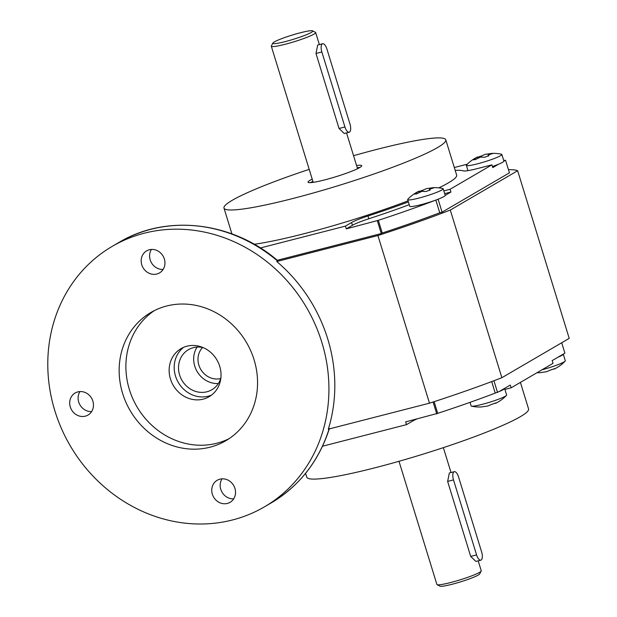 <?xml version="1.0" encoding="UTF-8"?>
<svg xmlns="http://www.w3.org/2000/svg" width="617" height="617" viewBox="0 0 617 617"><rect width="100%" height="100%" fill="white"/><g stroke="black" fill="none" stroke-linecap="round" stroke-linejoin="round"><path stroke-width="0.93" d="M398.998 461.292L436.89 584.438A23.207 2.437 -17.1 0 0 437.091 584.646L439.967 586.15A20.885 2.19 -17.1 0 0 452.168 584.245A20.885 2.19 -17.1 0 0 479.664 573.933L481.198 571.072A23.207 2.437 -17.1 0 0 481.252 570.794L478.19 560.853M458.554 476.956L481.63 551.953A6.964 2.83 -104.4 0 1 480.836 560.174A6.964 2.83 -104.4 0 1 476.579 554.907L453.503 479.903A6.964 2.83 -104.4 0 1 454.297 471.689A6.964 2.83 -104.4 0 1 458.554 476.956M437.091 584.646A23.207 2.437 -17.1 0 0 450.649 582.533A23.207 2.437 -17.1 0 0 481.198 571.072M480.836 560.174L475.892 561.439L470.702 556.411L447.633 481.414L449.353 472.954L454.297 471.689M202.584 347.479A18.564 16.852 -120.3 0 0 198.867 365.087A18.564 16.852 -120.3 0 0 220.709 378.514M197.078 347.07A23.207 21.063 -120.3 0 0 194.756 366.143A23.207 21.063 -120.3 0 0 218.356 383.512M203.155 347.602A23.207 21.063 -120.3 0 0 188.44 349.677A23.207 21.063 -120.3 0 0 179.609 374.989A23.207 21.063 -120.3 0 0 211.847 389.759A23.207 21.063 -120.3 0 0 220.878 377.951M536.983 372.722A37.128 37.128 0 0 0 539.728 372.707A36.465 14.006 -104.2 0 0 540.538 372.614L546.515 371.735L550.318 370.084A36.457 34.082 74.7 0 0 554.367 368.657L554.174 369.113A37.128 37.128 0 0 0 565.118 361.153A18.564 1.951 162.9 0 1 541.965 369.814M470.031 402.346L471.133 405.909A18.564 1.951 -17.1 0 0 471.535 406.156A37.128 37.128 0 0 0 481.036 406.981A36.465 14.006 -104.2 0 0 481.854 406.888L487.831 406.009L491.633 404.351A36.457 34.082 74.7 0 0 495.682 402.932L495.49 403.387A37.128 37.128 0 0 0 506.426 395.428A18.564 1.951 -17.1 0 0 506.619 394.988L504.59 388.386A18.564 1.951 162.9 0 1 499.176 391.548L510.298 385.054L511.146 387.808L504.907 389.412M183.665 347.302A27.85 25.274 -120.3 0 0 175.498 376.046A27.85 25.274 -120.3 0 0 211.562 395.081M561.701 342.759L564.902 353.171L563.275 354.112A18.564 1.951 162.9 0 1 557.861 357.274L563.275 354.112L565.311 360.721A18.564 1.951 162.9 0 1 565.118 361.153M305.585 473.332L306.765 477.18A116.035 12.186 -17.1 0 0 375.583 467.64A116.035 12.186 -17.1 0 0 528.576 408.94L520.416 382.401M471.535 406.156A18.564 1.951 -17.1 0 0 482.139 404.382A18.564 1.951 -17.1 0 0 506.426 395.428M170.446 378.992A27.85 25.274 -120.3 0 0 209.132 396.716A27.85 25.274 -120.3 0 0 219.729 366.336A27.85 25.274 -120.3 0 0 181.043 348.62A27.85 25.274 -120.3 0 0 170.446 378.992M416.884 419.005A23.207 2.437 -17.1 0 0 412.673 421.041L406.51 424.643L405.662 421.881L437.708 413.344A167.091 17.546 -17.1 0 0 495.227 393.098L499.176 391.548M154.335 310.613A74.264 67.392 -120.3 0 0 129.377 389.543A74.264 67.392 -120.3 0 0 229.108 438.656M511.146 387.808L553.002 363.367L552.153 360.613L557.861 357.274M406.51 424.643L322.552 446.207M477.859 157.219A36.465 34.398 -105 0 1 481.391 155.993L481.607 156.872M481.391 155.993L485.163 154.373L491.24 153.486A36.457 13.196 75.9 0 1 492.019 153.394A36.457 13.196 75.9 0 1 492.937 153.432L488.047 154.99L488.888 155.8A36.457 33.418 100.4 0 0 484.839 157.227L480.481 157.104L475.044 159.703A36.465 13.335 -114.9 0 0 473.262 159.818C477.01 157.15 478.36 156.356 477.311 157.451M492.019 153.394A37.128 37.128 0 0 1 501.451 154.219A18.564 1.951 162.9 0 1 501.86 154.466A18.564 1.951 162.9 0 1 477.381 163.86A18.564 1.951 162.9 0 1 466.367 165.387A18.564 1.951 162.9 0 1 466.56 164.955A37.128 37.128 0 0 1 477.504 156.996L478.144 157.921M419.174 191.494A36.465 34.398 -105 0 1 422.707 190.267L422.923 191.147M422.707 190.267L426.478 188.64L432.556 187.761A36.457 13.196 75.9 0 1 433.335 187.668A36.457 13.196 75.9 0 1 434.252 187.707L429.363 189.265L430.203 190.075A36.457 33.418 100.4 0 0 426.146 191.501L421.797 191.378L416.352 193.977A36.465 13.335 -114.9 0 0 414.57 194.085C418.326 191.417 419.676 190.63 418.619 191.725M443.831 190.884L450.071 189.28L450.919 192.041L445.212 195.373A18.564 1.951 162.9 0 1 445.212 195.373A18.564 1.951 -17.1 0 1 439.798 198.535A18.564 1.951 162.9 0 1 420.725 204.751A18.564 1.951 162.9 0 1 409.719 206.279L407.683 199.661A18.564 1.951 -17.1 0 1 407.876 199.229A37.128 37.128 0 0 1 418.812 191.27L419.46 192.195M122.644 393.476A74.264 67.392 -120.3 0 0 225.807 440.731A74.264 67.392 -120.3 0 0 254.065 359.719A74.264 67.392 -120.3 0 0 150.903 312.472A74.264 67.392 -120.3 0 0 122.644 393.476M436.751 413.899L433.095 402.014M497.557 392.497L493.939 380.743M495.227 393.098L491.687 381.591M437.708 413.344L434.121 401.675M407.683 199.661A18.564 1.951 -17.1 0 0 418.688 198.134A18.564 1.951 -17.1 0 0 443.168 188.74A18.564 1.951 -17.1 0 0 442.767 188.494A37.128 37.128 0 0 0 433.335 187.668M77.842 391.895A12.764 11.584 59.7 0 1 92.311 399.623A12.764 11.584 59.7 0 1 88.015 415.048A12.764 11.584 59.7 0 1 85.308 416.159A12.764 11.584 59.7 0 1 70.839 408.431A12.764 11.584 59.7 0 1 75.143 393.006A12.764 11.584 59.7 0 1 77.842 391.895M149.337 249.762A12.764 11.584 59.7 0 1 163.798 257.49A12.764 11.584 59.7 0 1 159.502 272.915A12.764 11.584 59.7 0 1 156.795 274.025A12.764 11.584 59.7 0 1 142.334 266.297A12.764 11.584 59.7 0 1 146.63 250.872A12.764 11.584 59.7 0 1 149.337 249.762M219.907 479.17A12.764 11.584 59.7 0 1 234.375 486.898A12.764 11.584 59.7 0 1 230.079 502.323A12.764 11.584 59.7 0 1 227.372 503.433A12.764 11.584 59.7 0 1 212.911 495.713A12.764 11.584 59.7 0 1 217.207 480.281A12.764 11.584 59.7 0 1 219.907 479.17M54.882 410.883A150.849 136.889 59.7 0 1 112.279 246.337A150.849 136.889 59.7 0 1 321.827 342.312A150.849 136.889 59.7 0 1 264.423 506.858A150.849 136.889 59.7 0 1 54.882 410.883M327.72 338.872A150.849 136.889 59.7 0 1 328.321 429.162L429.486 403.179A177.118 18.595 -17.1 0 0 501.868 377.704L569.213 338.378L517.64 170.732L450.287 210.058A177.118 18.595 162.9 0 1 377.913 235.532L276.748 261.523A150.849 136.889 59.7 0 1 327.72 338.872M222.012 478.846A12.764 11.584 -120.3 0 0 222.058 492.227A12.764 11.584 -120.3 0 0 233.689 498.844M151.435 249.438A12.764 11.584 -120.3 0 0 151.481 262.819A12.764 11.584 -120.3 0 0 163.112 269.436M79.948 391.571A12.764 11.584 -120.3 0 0 79.994 404.953A12.764 11.584 -120.3 0 0 91.624 411.57M501.86 154.466L503.896 161.091A18.564 1.951 162.9 0 1 503.896 161.099A18.564 1.951 -17.1 0 1 498.482 164.261A18.564 1.951 162.9 0 1 492.443 166.536M439.798 198.535L435.849 200.085A167.091 17.546 162.9 0 1 378.329 220.331L382.232 233.01A167.091 17.546 -17.1 0 0 439.751 212.765L442.073 212.171L509.426 172.837L505.524 160.158L503.896 161.099M435.849 200.085L439.751 212.765M508.439 169.652A177.118 18.595 162.9 0 1 517.64 170.732M501.868 377.704L450.287 210.058M429.486 403.179L377.913 235.532M112.279 246.337L119.019 242.404C166.42 213.814 232.501 221.549 277.843 260.744L276.748 261.523M438.178 199.484L442.073 212.171M503.75 160.613L505.524 160.158M454.313 167.523L467.316 164.184M498.482 164.261L492.775 167.6L491.926 164.839L476.879 168.703A23.207 2.437 162.9 0 1 463.498 170.894A125.32 13.158 -17.1 0 0 455.184 170.369M450.919 192.041L444.68 193.645M409.225 204.69A125.32 13.158 162.9 0 1 368.858 218.75A23.207 2.437 -17.1 0 0 352.446 225.274L346.276 228.868L345.427 226.115L351.597 222.513A23.207 2.437 162.9 0 1 368.01 215.989A125.32 13.158 -17.1 0 0 408.377 201.929M378.329 220.331L346.276 228.868M377.373 220.886L381.275 233.565L382.232 233.01M277.288 260.281L381.275 233.565M450.071 189.28L491.926 164.839M260.389 247.957L345.427 226.115M408.045 200.841A116.035 12.186 162.9 0 1 303.649 233.82A116.035 12.186 162.9 0 1 254.212 244.255M353.556 155.708A116.035 12.186 162.9 0 1 376.972 149.36A116.035 12.186 162.9 0 1 445.79 139.82L456.649 175.12A116.035 12.186 162.9 0 1 438.872 187.853M445.79 139.82A116.035 12.186 162.9 0 1 292.79 198.52A116.035 12.186 162.9 0 1 223.979 208.06A116.035 12.186 162.9 0 1 309.194 169.359M356.572 165.533A28.081 2.946 162.9 0 1 361.724 165.688A28.081 2.946 162.9 0 1 324.696 179.894A28.081 2.946 162.9 0 1 308.045 182.2A28.081 2.946 162.9 0 1 312.21 179.177M312.888 181.383A28.081 2.946 -17.1 0 0 310.521 182.64M359.919 167.446A28.081 2.946 -17.1 0 0 357.251 167.739M326.902 49.013L349.978 124.017A6.964 2.83 -104.4 0 1 349.183 132.231A6.964 2.83 -104.4 0 1 344.926 126.963L321.85 51.967A6.964 2.83 -104.4 0 1 322.645 43.745A6.964 2.83 -104.4 0 1 326.902 49.013M349.183 132.231L344.24 133.503L339.049 128.475L315.981 53.478L317.709 45.018L322.645 43.745M272.891 43.067L271.357 45.928A23.207 2.437 -17.1 0 0 271.303 46.206A23.207 2.437 -17.1 0 0 285.069 44.301A23.207 2.437 -17.1 0 0 315.665 32.562A23.207 2.437 -17.1 0 0 315.472 32.354L312.595 30.85A20.885 2.19 -17.1 0 0 300.386 32.755A20.885 2.19 -17.1 0 0 272.891 43.067A20.885 2.19 -17.1 0 0 285.231 41.601A20.885 2.19 -17.1 0 0 305.053 35.269A20.885 2.19 -17.1 0 0 312.595 30.85M447.633 481.414L453.503 479.903M470.702 556.411L476.579 554.907M412.673 421.041L412.403 420.154M329.069 428.977A150.849 136.889 59.7 0 1 271.164 502.924L264.423 506.858M119.019 242.404A150.849 136.889 59.7 0 1 277.588 261.03M368.01 215.989L368.858 218.75M351.597 222.513L352.446 225.274M315.981 53.478L321.85 51.967M339.049 128.475L344.926 126.963M451.019 472.529L443.361 447.641M488.047 154.99L488.255 155.985M429.363 189.265L429.571 190.26M329.432 428.453C318.92 461.107 299.492 485.934 271.164 502.924M467.987 170.647L466.367 165.387M445.204 195.358L443.168 188.74M231.923 233.889L223.979 208.06M313.189 182.354L271.303 46.206M357.552 168.703L346.538 132.91M319.367 44.586L315.665 32.562"/></g></svg>
